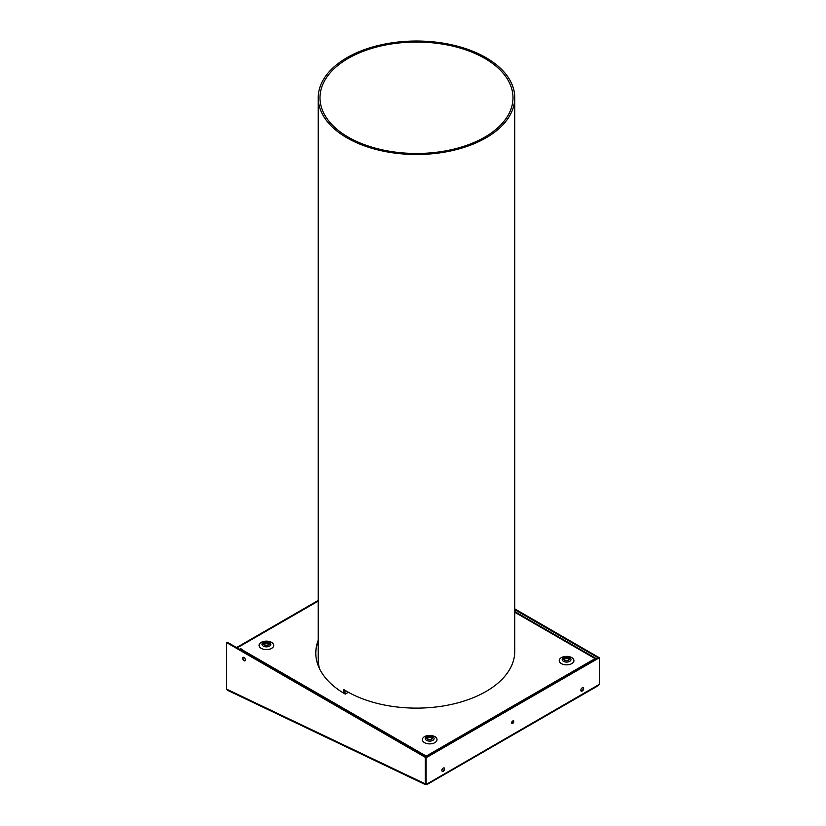 <?xml version="1.0" encoding="UTF-8"?>
<svg xmlns="http://www.w3.org/2000/svg" width="826" height="826" viewBox="0 0 826 826"><rect width="100%" height="100%" fill="white"/><g stroke="black" fill="none" stroke-linecap="round" stroke-linejoin="round"><path stroke-width="1.24" d="M344.958 693.923L344.958 690.278M484.738 58.367A96.497 55.714 0 0 0 379.568 46.287A96.497 55.714 0 0 0 320.003 97.757A96.497 55.714 0 0 0 348.262 137.157A96.497 55.714 0 0 0 453.422 149.238A96.497 55.714 0 0 0 512.998 97.757A96.497 55.714 0 0 0 484.738 58.367M485.987 57.644A98.263 56.736 180 0 1 514.763 97.757A98.263 56.736 180 0 1 454.62 150.053A98.263 56.736 180 0 1 347.818 138.334A98.263 56.736 180 0 1 347.013 137.88A98.263 56.736 180 0 1 318.227 97.757A98.263 56.736 180 0 1 378.897 45.347A98.263 56.736 180 0 1 485.987 57.644M343.73 693.19L343.73 689.503A98.263 56.736 0 0 0 347.013 691.496A98.263 56.736 0 0 0 454.104 703.804A98.263 56.736 0 0 0 514.763 651.384L514.763 97.757M319.61 668.895A98.263 56.736 180 0 1 318.227 659.406L318.227 97.757M511.738 723.111A1.476 0.847 120 0 0 513.08 721.191A1.476 0.847 120 0 0 513.039 720.861M511.697 722.791A1.476 0.847 120 0 0 511.996 723.462A1.476 0.847 120 0 0 513.132 723.07A1.476 0.847 120 0 0 513.782 721.594A1.476 0.847 120 0 0 513.473 720.912A1.476 0.847 120 0 0 512.337 721.304A1.476 0.847 120 0 0 511.697 722.791M441.858 770.462A1.962 1.136 120 0 0 442.271 771.36A1.962 1.136 120 0 0 443.779 770.834A1.962 1.136 120 0 0 444.636 768.861A1.962 1.136 120 0 0 444.233 767.963A1.962 1.136 120 0 0 442.715 768.49A1.962 1.136 120 0 0 441.858 770.462M444.047 767.891A1.962 1.136 -60 0 1 444.295 768.655A1.962 1.136 -60 0 1 443.552 770.513A1.962 1.136 -60 0 1 442.106 771.236M425.442 757.349L425.442 783.957L426.133 784.359L426.133 757.741L599.335 657.754L598.643 657.351L425.442 757.349L426.133 757.741M599.335 657.754L599.335 684.362L426.206 784.452L425.442 783.833M426.133 784.359L426.835 783.957L426.206 784.452L425.349 783.895L425.349 757.349L426.04 756.946L227.356 642.236L226.665 642.638L226.665 689.173L228.11 690.009M583.61 688.626A1.962 1.136 120 0 0 583.208 687.728A1.962 1.136 120 0 0 581.69 688.254A1.962 1.136 120 0 0 580.833 690.226A1.962 1.136 120 0 0 581.236 691.135A1.962 1.136 120 0 0 582.753 690.608A1.962 1.136 120 0 0 583.61 688.626M426.763 784.659L597.89 685.859L598.643 684.764M598.643 657.351L514.763 608.865M597.941 657.754L598.643 657.289M514.763 609.671L597.941 657.692M226.665 642.638L425.349 757.349M242.648 658.281A1.962 1.136 -120 0 0 243.505 660.263A1.962 1.136 -120 0 0 245.023 660.79A1.962 1.136 -120 0 0 245.425 659.891A1.962 1.136 -120 0 0 244.568 657.909A1.962 1.136 -120 0 0 243.05 657.382A1.962 1.136 -120 0 0 242.648 658.281M245.177 660.666A1.962 1.136 60 0 1 243.742 659.933A1.962 1.136 60 0 1 242.989 658.085A1.962 1.136 60 0 1 243.247 657.31M583.011 687.655A1.962 1.136 -60 0 1 583.259 688.43A1.962 1.136 -60 0 1 582.516 690.278A1.962 1.136 -60 0 1 581.081 691.001M511.697 722.905A1.229 0.712 120 0 0 512.915 721.284A1.229 0.712 120 0 0 512.843 720.933M427.341 738.434A2.457 1.415 180 0 1 431.44 737.835A2.457 1.415 180 0 1 432.06 738.434M426.577 756.688L426.577 755.893A1.962 1.136 60 0 1 427.145 756.358M595.298 659.282A1.962 1.136 -120 0 0 594.73 658.807L594.73 658.405A1.962 1.136 120 0 1 595.711 658.312L514.763 611.57M260.975 661.481L244.176 651.786L244.176 650.981L261.543 661.017A1.962 1.136 -60 0 0 260.882 661.595M318.227 641.028A100.72 58.15 0 0 0 315.78 653.387M427.961 739.043A2.457 1.415 180 0 1 427.248 738.041A2.457 1.415 180 0 1 428.756 736.73A2.457 1.415 180 0 1 431.44 737.029A2.457 1.415 180 0 1 432.153 738.041A2.457 1.415 180 0 1 430.645 739.353A2.457 1.415 180 0 1 427.961 739.043M238.27 646.582L318.227 600.419L238.745 646.314A1.962 1.136 60 0 1 239.726 646.407L238.962 646.768A1.962 1.136 -120 0 0 237.981 646.675L236.515 647.522M596.073 658.828A1.962 1.136 120 0 0 595.711 658.312M426.226 755.687L425.875 755.893A1.962 1.136 120 0 0 425.214 756.471M239.519 649.257L240.696 648.978A1.962 1.136 120 0 0 240.036 649.556M318.227 640.222A100.72 58.15 180 0 0 315.78 652.984A100.72 58.15 180 0 0 345.278 694.108L348.417 692.291M318.227 644.332L316.905 645.096M240.696 648.575L244.176 650.981A1.962 1.136 120 0 0 243.515 651.559M568.329 658.002A2.457 1.415 180 0 1 569.042 659.003A2.457 1.415 180 0 1 567.524 660.315A2.457 1.415 180 0 1 564.85 660.005A2.457 1.415 180 0 1 564.127 659.003A2.457 1.415 180 0 1 565.645 657.692A2.457 1.415 180 0 1 568.329 658.002M564.23 659.406A2.457 1.415 180 0 1 568.329 658.807A2.457 1.415 180 0 1 568.949 659.406M268.151 642.762A2.457 1.415 180 0 1 268.863 643.764A2.457 1.415 180 0 1 267.356 645.075A2.457 1.415 180 0 1 264.671 644.765A2.457 1.415 180 0 1 263.959 643.764A2.457 1.415 180 0 1 265.466 642.452A2.457 1.415 180 0 1 268.151 642.762M264.052 644.166A2.457 1.415 180 0 1 268.151 643.557A2.457 1.415 180 0 1 268.77 644.166M425.349 783.895L226.665 689.173M594.73 658.807L426.577 755.893M427.414 736.968A2.953 1.704 0 0 0 427.723 739.301A2.953 1.704 0 0 0 431.781 739.239A2.953 1.704 0 0 0 431.988 739.105A2.953 1.704 0 0 0 431.554 736.72A2.953 1.704 0 0 0 427.414 736.968M237.083 647.852L238.962 646.768M425.875 755.893L261.543 661.017M514.763 612.242L594.73 658.405M239.726 646.407L318.227 601.091M261.222 642.37A7.341 4.244 180 0 1 271.599 642.37A7.341 4.244 180 0 1 271.599 648.369A7.341 4.244 180 0 1 261.222 648.369A7.341 4.244 180 0 1 261.222 642.37M571.778 663.608A7.341 4.244 180 0 1 561.391 663.608A7.341 4.244 180 0 1 561.391 657.61A7.341 4.244 180 0 1 571.778 657.61A7.341 4.244 180 0 1 571.778 663.608M434.889 742.636A7.341 4.244 180 0 1 424.512 742.636A7.341 4.244 180 0 1 424.512 736.647A7.341 4.244 180 0 1 434.889 736.647A7.341 4.244 180 0 1 434.889 742.636M563.466 657.744A4.409 2.55 0 0 0 563.167 657.93A4.409 2.55 0 0 0 563.156 657.94A4.409 2.55 0 0 0 563.631 661.43A4.409 2.55 0 0 0 569.713 661.347A4.409 2.55 0 0 0 570.012 661.151A4.409 2.55 0 0 0 570.002 657.93L563.167 657.93M426.278 736.968A4.409 2.55 0 0 0 426.743 740.468A4.409 2.55 0 0 0 432.824 740.375A4.409 2.55 0 0 0 433.123 740.179A4.409 2.55 0 0 0 433.123 736.957L426.278 736.957A4.409 2.55 0 0 0 426.278 736.968A4.409 2.55 0 0 1 426.577 736.771M262.988 642.69A4.409 2.55 0 0 0 263.453 646.19A4.409 2.55 0 0 0 269.534 646.097A4.409 2.55 0 0 0 269.834 645.901A4.409 2.55 0 0 0 269.834 642.69L262.988 642.69A4.409 2.55 0 0 1 263.287 642.494M264.124 642.69A2.953 1.704 0 0 0 264.557 645.085A2.953 1.704 0 0 0 268.698 644.838A2.953 1.704 0 0 0 268.388 642.494A2.953 1.704 0 0 0 264.33 642.556A2.953 1.704 0 0 0 264.124 642.69M568.877 660.077A2.953 1.704 0 0 0 568.556 657.744A2.953 1.704 0 0 0 564.499 657.806A2.953 1.704 0 0 0 564.303 657.93A2.953 1.704 0 0 0 564.726 660.325A2.953 1.704 0 0 0 568.877 660.077M425.545 784.7L227.181 690.123"/></g></svg>

